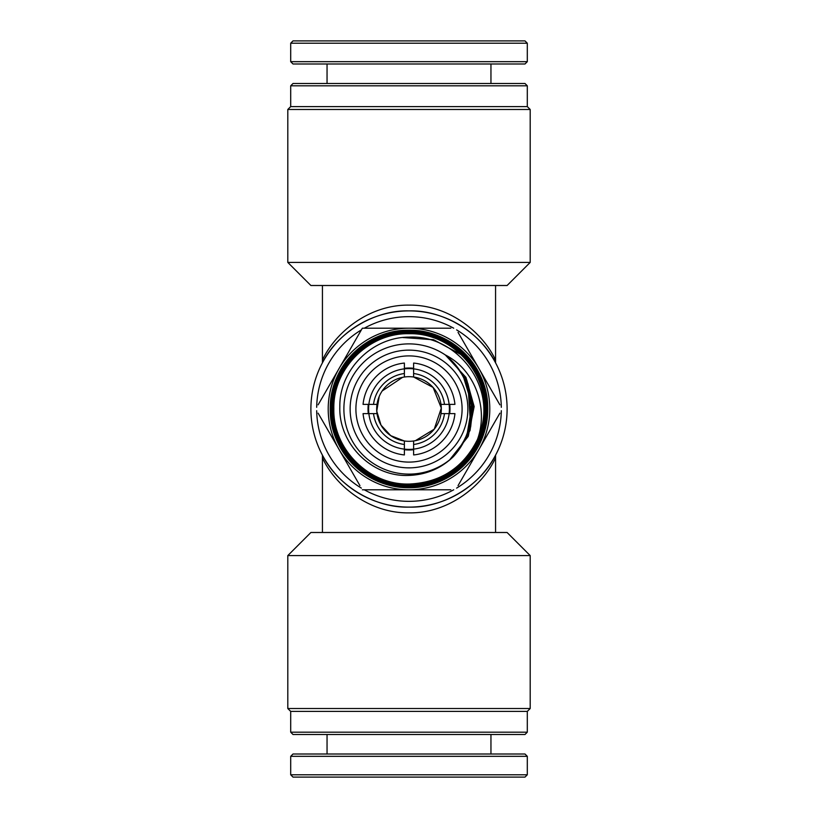 <?xml version="1.0" encoding="UTF-8"?>
<svg xmlns="http://www.w3.org/2000/svg" width="818" height="818" viewBox="0 0 818 818"><rect width="100%" height="100%" fill="white"/><g stroke="black" fill="none" stroke-linecap="round" stroke-linejoin="round"><path stroke-width="1.23" d="M501.322 407.313A92.342 92.342 0 0 0 456.618 329.889M453.704 328.202A92.342 92.342 0 0 0 364.296 328.202M361.382 329.889A92.342 92.342 0 0 0 316.678 407.313M322.435 457.886L322.435 455.166C337.486 485.708 374.971 508.203 409 507.109A98.109 98.109 0 0 1 310.891 409A98.109 98.109 0 0 1 409 310.891A98.109 98.109 0 0 1 507.109 409A98.109 98.109 0 0 1 409 507.109C443.029 508.203 480.514 485.708 495.565 455.166L495.565 457.886C483.213 484.818 449.511 513.448 409 512.876C368.489 513.448 334.787 484.818 322.435 457.886L322.435 532.498L507.109 532.498L530.197 555.586L287.803 555.586L287.803 708.521L530.197 708.521L530.197 555.586M449.399 409A40.399 40.399 0 0 0 404.378 368.867A40.399 40.399 0 0 0 404.378 449.133A40.399 40.399 0 0 0 413.622 449.133L413.622 440.984A32.321 32.321 0 0 0 440.984 413.622L449.133 413.622A40.399 40.399 0 0 0 449.399 409M290.697 85.818L292.997 83.508L525.003 83.508L527.303 85.818L290.697 85.818L290.697 106.596L527.303 106.596L530.197 109.479L287.803 109.479L287.803 262.414L530.197 262.414L507.109 285.502L322.435 285.502L322.435 362.834C337.486 332.292 374.971 309.797 409 310.891C443.029 309.797 480.514 332.292 495.565 362.834L495.565 360.114C483.213 333.182 449.511 304.552 409 305.124C368.489 304.552 334.787 333.182 322.435 360.114M525.003 734.492L292.997 734.492L290.697 732.182L527.303 732.182L525.003 734.492M530.197 708.521L527.303 711.404L290.697 711.404L290.697 732.182M413.622 440.984A32.321 32.321 0 0 1 377.016 404.378A32.321 32.321 0 0 1 413.622 377.016L413.622 363.059A46.166 46.166 0 0 1 454.941 404.378L444.481 404.378A35.777 35.777 0 0 0 413.622 373.519M402.568 377.333L382.17 390.984M379.215 396.464L376.75 411.096L381.014 425.156L390.759 435.677L404.378 440.984L404.378 444.481A35.777 35.777 0 0 1 373.519 413.622L377.016 413.622M495.565 325.319L495.565 362.834M494.409 357.885L494.409 360.728M415.421 440.677L434.246 429.174L441.301 408.08L433.09 387.446L413.622 377.016A32.321 32.321 0 0 1 440.984 413.622M495.565 457.886L495.565 532.498M495.565 285.502L495.565 360.114M287.803 555.586L310.891 532.498L322.435 532.498M322.435 285.502L310.891 285.502L287.803 262.414M373.519 404.378L363.059 404.378A46.166 46.166 0 0 1 404.378 363.059L404.378 373.519A35.777 35.777 0 0 0 373.519 404.378L377.016 404.378M404.378 444.481L404.378 454.941A46.166 46.166 0 0 1 363.059 413.622L373.519 413.622M404.378 377.016L404.378 373.519M440.984 404.378L444.481 404.378M316.678 410.687A92.342 92.342 0 0 0 361.382 488.111M364.296 489.798A92.342 92.342 0 0 0 453.704 489.798M456.618 488.111A92.342 92.342 0 0 0 501.322 410.687M454.941 413.622A46.166 46.166 0 0 1 413.622 454.941L413.622 449.133A40.399 40.399 0 0 0 449.133 413.622L454.941 413.622M444.481 413.622A35.777 35.777 0 0 1 413.622 444.481M487.865 777.1L292.997 777.1L290.697 774.789L527.303 774.789L525.003 777.1L487.865 777.1M290.697 756.323L292.997 754.012L525.003 754.012L527.303 756.323L290.697 756.323L290.697 774.789M292.997 40.9L525.003 40.9L527.303 43.211L290.697 43.211L292.997 40.9M527.303 61.677L525.003 63.988L292.997 63.988L290.697 61.677L527.303 61.677L527.303 43.211M409 467.865A58.865 58.865 0 0 1 350.135 409A58.865 58.865 0 0 1 409 350.135A58.865 58.865 0 0 1 467.865 409A58.865 58.865 0 0 1 409 467.865M409 355.902A53.098 53.098 0 0 0 355.902 409A53.098 53.098 0 0 0 409 462.098A53.098 53.098 0 0 0 462.098 409A53.098 53.098 0 0 0 409 355.902M413.622 449.716A40.972 40.972 0 0 1 404.378 449.716M368.284 413.622A40.972 40.972 0 0 1 368.284 404.378M404.378 368.284A40.972 40.972 0 0 1 413.622 368.284M409 474.113A65.113 65.113 0 0 0 453.387 456.638C440.984 468.499 426.188 474.757 409 475.422C371.955 477.334 338.54 443.785 339.828 406.832C339.184 369.848 372.2 337.047 409 337.118C453.407 334.695 491.291 379.347 482.661 422.794C476.874 457.405 444.113 484.675 409 484.051C440.554 482.671 463.377 467.814 477.467 439.471C488.755 408.407 475.135 370.043 445.299 354.94A65.113 65.113 0 0 0 343.887 409A65.113 65.113 0 0 0 409 474.113M409 487.589C450.963 488.602 488.52 451.045 487.467 409.061C488.561 367.19 450.912 329.521 409 330.666C367.2 329.623 329.736 367.129 330.789 408.877C329.705 450.687 367.159 488.182 409 487.088C450.606 488.141 488.029 450.749 486.955 409.123C488.049 367.425 450.646 330.063 409 331.167C367.466 330.165 330.237 367.364 331.3 408.939C330.206 450.401 367.527 487.712 409 486.577C450.421 487.589 487.477 450.483 486.444 409.102C487.508 367.722 450.442 330.584 409 331.679C367.814 330.625 330.748 367.671 331.811 408.867C330.717 450.166 367.732 487.15 409 486.066C450.104 487.068 486.986 450.237 485.943 409.072C487.027 368.008 450.064 331.055 409 332.19C367.977 331.198 331.29 367.926 332.312 408.908C331.259 449.859 367.988 486.649 409 485.555C449.798 486.587 486.465 449.931 485.432 409.133C486.495 368.243 449.88 331.627 409 332.701C368.335 331.689 331.771 368.182 332.824 408.908C331.75 449.603 368.325 486.158 409 485.043C449.614 486.025 485.943 449.685 484.921 409.072C485.974 368.55 449.563 332.098 409 333.202C449.563 332.077 485.994 368.54 484.941 409.072C485.964 449.695 449.614 486.045 409 485.064C368.315 486.168 331.73 449.614 332.803 408.898C331.76 368.182 368.325 331.658 409 332.681C449.9 331.607 486.505 368.233 485.452 409.133C486.485 449.931 449.818 486.608 409 485.575C367.998 486.69 331.229 449.859 332.302 408.918C331.27 367.906 367.967 331.178 409 332.169C450.084 331.045 487.047 367.977 485.953 409.082C487.017 450.248 450.094 487.099 409 486.086C367.711 487.17 330.707 450.176 331.791 408.857C330.738 367.66 367.793 330.615 409 331.658C450.442 330.554 487.528 367.722 486.465 409.092C487.508 450.493 450.432 487.6 409 486.598C367.538 487.702 330.206 450.503 331.28 408.908C330.227 367.272 367.538 330.135 409 331.157C450.718 330.053 488.049 367.435 486.976 409.123C488.029 450.749 450.677 488.141 409 487.099C367.282 488.172 329.777 450.933 330.769 409L330.278 409C329.225 451.035 367.006 488.724 409 487.589M409 330.206A78.794 78.794 0 0 1 487.794 409A78.794 78.794 0 0 1 409 487.794A78.794 78.794 0 0 1 330.206 409A78.794 78.794 0 0 1 409 330.206M330.278 409C329.173 366.934 366.975 329.184 409 330.278C450.82 329.265 488.346 366.331 487.732 408.274L487.712 408.274C488.315 366.536 450.708 329.378 409 330.523C367.139 329.582 329.654 367.006 330.769 409M482.661 422.794A74.939 74.939 0 0 1 477.467 439.471M409 484.542C449.246 485.555 485.442 449.399 484.409 409.123C485.473 368.785 449.276 332.629 409 333.713C449.297 332.619 485.493 368.775 484.43 409.123C485.463 449.409 449.256 485.575 409 484.553C368.499 485.616 332.272 449.348 333.315 408.877C332.292 368.478 368.55 332.18 409 333.192C368.57 332.19 332.312 368.489 333.335 408.877C332.282 449.338 368.519 485.595 409 484.542M409 333.713C368.826 332.742 332.824 368.724 333.846 408.939C332.783 449.041 368.877 485.135 409 484.031C368.867 485.156 332.762 449.051 333.826 408.939C332.803 368.714 368.816 332.721 409 333.693M450.841 328.202L362.354 328.202L318.11 404.838M359.951 332.364L362.354 328.202M318.11 413.162L359.951 485.636M362.354 489.798L450.841 489.798M458.049 485.636L499.89 413.162M499.89 404.838L458.049 332.364M409 328.202A80.798 80.798 0 0 1 478.97 449.399A80.798 80.798 0 0 1 339.03 449.399A80.798 80.798 0 0 1 409 328.202M453.387 456.638C464.818 444.133 470.534 429.389 470.514 412.374L469.563 397.681C467.242 380.186 459.154 365.932 445.299 354.94M469.563 397.681L470.524 412.65M468.377 390.769L470.227 419.654M466.383 383.959L471.516 405.074L469.123 426.679M463.612 377.364L472.027 405.043L467.211 433.581M460.094 371.116L468.765 387.159L472.528 405.002L471.076 423.192L464.522 440.237M455.841 365.227L467.896 383.601L473.039 404.982L470.667 426.843L461.045 446.628M450.912 359.828L466.812 380.084L473.55 404.941L470.043 430.472L456.833 452.62M445.36 354.992L465.943 377.354L474.143 406.648L468.152 436.485L449.256 460.36M468.438 391.035L470.248 419.389M466.475 384.215L471.495 405.074L469.174 426.413M463.724 377.609L472.006 405.043L467.293 433.315M460.237 371.341L468.796 387.292L472.507 405.002L471.086 423.059L464.634 439.982M456.015 365.452L467.937 383.734L473.019 404.982L470.687 426.699L461.188 446.393M451.107 360.022L466.853 380.217L473.53 404.941L470.064 430.34L457.006 452.405M445.585 355.165L465.943 377.384L474.113 406.413L468.336 436.025L449.839 459.88M403.335 337.476L433.816 339.838L461.332 354.787M461.587 355.012L468.131 361.474L474.031 368.938M468.377 361.74L474.236 369.255M474.44 369.562L479.195 377.589M479.358 377.906L485.565 394.399M483.08 386.433L487.252 403.335M485.708 395.063L487.283 403.683M402.824 337.537L433.407 339.695L461.086 354.552M461.342 354.777L467.896 361.178M474.246 369.235L479.051 377.262M479.215 377.579L482.855 385.779M449.716 404.378A40.972 40.972 0 0 1 449.716 413.622M527.303 106.596L527.303 85.818M530.197 109.479L530.197 262.414M527.303 711.404L527.303 732.182M290.697 711.404L287.803 708.521M290.697 106.596L287.803 109.479M327.047 734.492L327.047 754.012M527.303 756.323L527.303 774.789M490.953 734.492L490.953 754.012M290.697 61.677L290.697 43.211M327.047 83.508L327.047 63.988M490.953 83.508L490.953 63.988"/></g></svg>
